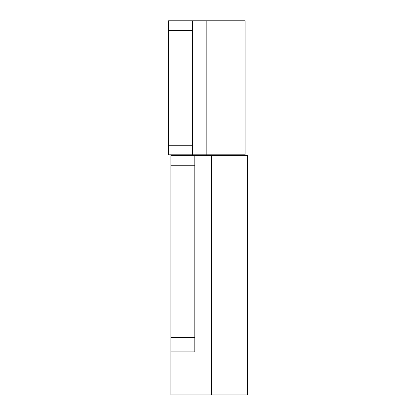 <?xml version="1.0" encoding="UTF-8"?>
<svg xmlns="http://www.w3.org/2000/svg" width="416" height="416" viewBox="0 0 416 416"><rect width="100%" height="100%" fill="white"/><g stroke="black" fill="none" stroke-linecap="round" stroke-linejoin="round"><path stroke-width="0.62" d="M228.306 155.657L228.306 154.809M190.013 155.657L190.013 154.809M240.869 394.961L185.229 394.961M211.552 394.961L211.552 155.657L247.447 155.657L247.447 394.961L170.872 394.961L170.872 337.527L194.802 337.527L194.802 351.884L170.872 351.884M211.552 155.657L170.872 155.657L170.872 337.527M194.802 155.657L194.802 337.527M206.84 154.809L206.84 20.8L245.128 20.8L245.128 154.809L168.553 154.809L168.553 20.8L192.483 20.8L192.483 154.809M206.84 20.8L192.483 20.8M194.802 327.954L170.872 327.954M194.802 165.225L170.872 165.225M192.483 145.241L168.553 145.241M192.483 30.373L168.553 30.373"/></g></svg>
